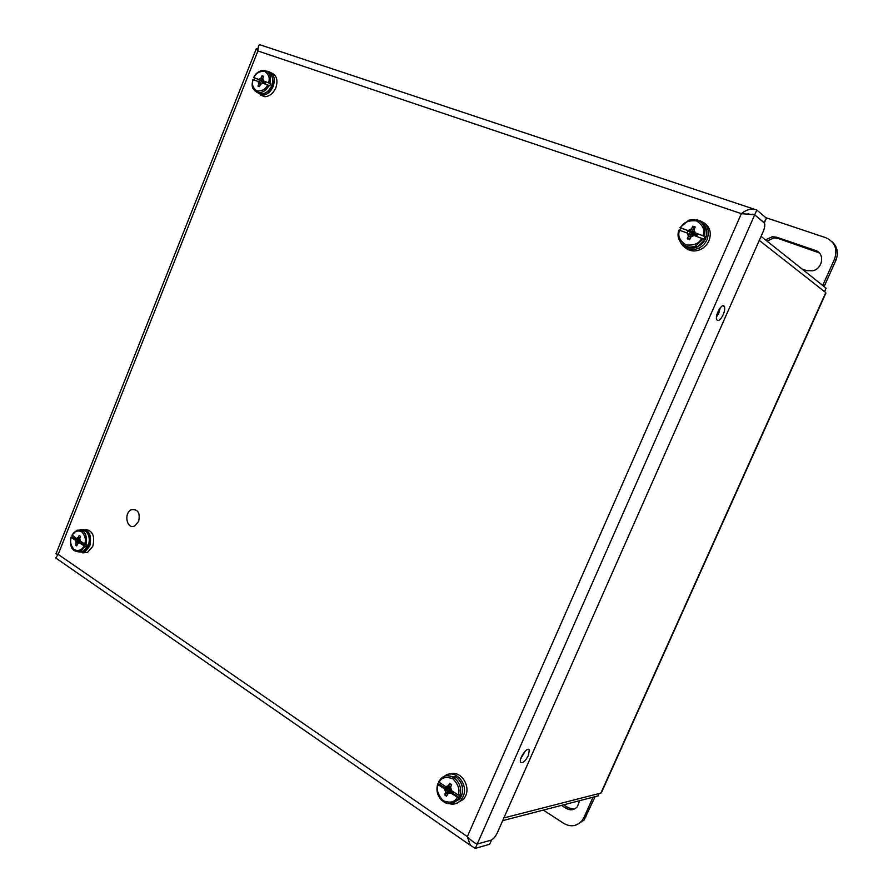 <?xml version="1.0" encoding="UTF-8"?>
<svg xmlns="http://www.w3.org/2000/svg" width="893" height="893" viewBox="0 0 893 893"><rect width="100%" height="100%" fill="white"/><g stroke="black" fill="none" stroke-linecap="round" stroke-linejoin="round"><path stroke-width="1.34" d="M825.322 294.366L825.768 292.591L759.284 240.384M503.898 817.921L600.911 793.062L602.183 790.952M599.125 793.52L598.053 795.897L502.703 820.634M761.059 236.377L826.114 288.182L824.563 291.643M138.672 521.389L134.754 525.899C126.784 530.062 123.39 512.928 131.494 509.691C137.913 508.999 140.301 512.895 138.672 521.389M819.272 252.909L778.06 238.42L773.93 237.94L766.987 241.11M831.885 241.556C837.433 246.624 838.75 252.942 835.826 260.499L824.116 286.586M765.446 239.871L772.412 236.701L776.553 237.181L815.443 250.453C825.132 253.21 822.922 268.838 812.552 270.813L806.457 270.546L802.003 268.983M765.814 217.646L825.724 237.683C834.977 241.903 837.891 249.114 834.464 259.294L822.71 285.481M563.673 804.816L568.216 807.741L574.132 809.17M595.106 796.656L584.111 820.064L576.342 824.931M579.635 800.675L577.391 806.692C574.143 810.163 570.37 810.699 566.084 808.299L561.53 805.374M586.054 816.838L583.966 817.441L582.013 820.667C576.789 826.405 570.683 827.298 563.706 823.368L543.357 810.085M583.966 817.441L593.052 797.192M77.903 551.818L84.478 552.276L89.791 546.081C92.068 534.293 88.865 528.823 80.203 529.683L80.091 529.739M82.669 552.867L87.492 552.466L92.794 546.293C95.171 535.956 92.571 530.319 84.991 529.393M72.199 535.119L76.396 538.39L78.394 537.407L79.187 535.42L80.56 536.347L79.767 538.323L80.314 541.013L84.668 543.949L86.911 544.484L86.119 546.471L85.237 546.416L79.522 543L80.526 542.71L86.119 546.471M72.288 537.162L77.814 540.89L75.615 540.365L71.306 537.463L72.735 535.923M75.615 540.365L76.151 543.056L75.369 545.031L76.731 545.958L77.524 543.982L79.522 543M76.396 538.39L78.048 538.769M80.526 542.71L81.944 543.424L82.357 542.386M77.055 538.535L76.552 539.796L77.814 540.89M80.828 542.676L82.156 542.252M82.033 542.174L78.45 543.134M77.378 544.35L75.369 545.031M81.687 541.939L76.151 543.056M80.895 541.404L76.151 541.571M80.203 540.767L77.669 540.544M80.024 540.365L76.552 539.796M79.187 535.42L80.504 536.503M78.394 537.407L79.857 538.122M79.778 539.417L78.305 538.948M77.468 538.256L79.778 539.059M449.235 803.633C453.89 804.917 457.875 803.644 461.168 799.827L463.043 796.69C469.45 783.652 453.789 767.366 444.022 776.62M456.055 803.544L463.668 799.268L465.543 796.154C470.857 785.304 460.364 770.235 450.34 774.052M438.586 783.741L446.891 789.334L444.647 788.999L438.173 784.634L437.715 783.954L439.177 782.246L445.685 786.621L448.554 785.706L449.592 783.317L451.657 784.701L450.619 787.09L451.568 790.584L458.131 794.993L460.42 795.35L458.645 797.895L450.53 792.962L450.965 792.08L459.37 797.739M438.798 781.542L440.305 779.466L438.798 781.542L439.2 782.268C441.421 777.468 445.987 776.307 452.896 778.808C458.422 784.59 460.163 789.992 458.131 794.993M444.647 788.999L445.585 792.482L444.547 794.859L446.612 796.266L447.65 793.877L450.53 792.962M445.685 786.621L447.36 786.867M450.965 792.08L453.086 793.207L453.633 791.968M445.529 786.521L444.993 787.76L446.891 789.334M451.411 792.08L452.26 791.042M451.735 790.696L448.967 792.951M451.657 790.64L447.65 793.877M453.086 793.207L453.443 791.834M451.434 790.316L444.547 794.859M451.211 789.903L445.585 792.482M450.909 789.334L445.495 790.618M450.697 788.72L446.656 788.876M450.675 788.296L444.993 787.76M449.592 783.317L451.445 785.181M448.554 785.706L450.786 786.7M450.652 787.726L447.493 786.956M447.248 786.633L450.641 787.503M680.466 242.26C684.295 249.169 690.256 251.212 698.326 248.388C702.333 246.524 705.28 243.543 707.156 239.447C710.27 228.686 706.81 222.145 696.763 219.823M685.88 248.176C690.055 251.301 694.81 251.793 700.145 249.638C704.153 247.785 707.089 244.816 708.964 240.73C711.699 233.129 710.136 227.202 704.253 222.96M705.035 236.612L695.245 232.827L705.035 236.612L703.885 239.235L694.107 235.439L690.814 237.047L689.675 239.659L687.253 238.799L688.391 236.198L687.208 232.995L679.618 230.316L680.645 228.028L680.031 227.592L690.389 231.454L680.645 228.028M701.798 238.152C699.297 243.476 694.028 245.731 685.991 244.905C679.54 240.541 677.419 235.674 679.618 230.316L678.981 230.249C674.996 240.786 685.623 250.81 695.77 245.876L703.36 238.855M695.245 232.827L694.062 229.624L695.2 227.012L692.767 226.163L691.629 228.775L688.347 230.394M696.518 236.288L697.422 234.223L695.167 233.14M690.389 231.454L687.923 230.885L687.03 232.939M697.422 234.223L695.111 235.785M690.445 237.884L687.253 238.799M695.457 233.531L694.899 235.719M691.852 236.187L688.391 236.198M694.207 231.443L695.279 235.763L688.961 233.665M693.627 235.54L688.246 234.379M694.921 232.76L695.055 233.531M695.234 235.127L695.279 235.763L689.541 233.888M692.767 226.163L694.129 230.494M694.575 232.292L695.279 235.763L687.923 230.885M691.629 228.775L695.279 235.763L689.876 231.566M690.144 230.014L695.279 235.763M256.291 91.923L262.151 95.272C266.951 94.982 270.646 91.99 273.236 86.308C275.68 77.724 273.671 72.69 267.219 71.194L266.739 71.183M260.388 95.026L264.797 96.701C269.586 96.399 273.28 93.419 275.859 87.76C278.181 80.303 276.73 75.369 271.517 72.958M270.624 83.696L263.468 80.895L270.624 83.696L269.775 85.84L262.62 83.038L260.365 84.489L259.517 86.621L257.943 86.063L258.791 83.931L258.11 81.442L252.819 79.622C252.161 84.467 250.129 89.78 259.227 92.671L254.706 90.706M253.913 79.957L254.672 78.082L253.668 77.501L261.057 80.325L254.672 78.082M263.468 80.895L262.788 78.417L263.636 76.273L262.051 75.726L261.202 77.858L258.959 79.31M261.057 80.325L259.428 79.99L258.747 81.71L260.209 82.457L258.11 81.442M264.774 83.797L265.645 82.178L264.183 81.43M259.807 85.907L257.943 86.063M264.361 81.721L265.388 82.815M260.667 84.188L258.791 83.931M261.727 83.328L258.747 82.491M260.912 82.48L260.03 82.167M264.975 83.853L264.384 83.663M262.051 75.726L263.167 77.468M265.132 83.462L259.428 79.99M261.202 77.858L262.821 79.589M265.165 83.395L260.711 80.437M260.176 78.919L265.254 83.149M746.738 214.03L754.697 214.822L756.806 210.045C751.917 208.125 746.771 209.33 741.357 213.639L257.898 50.979C258.144 46.224 258.892 44.181 260.142 44.829L754.183 209.174M748.814 213.807L747.441 214.108M257.943 48.568L256.28 48.747L257.898 50.979L58.19 554.408L467.34 836.607L470.321 845.28L475.344 848.35L477.242 844.041C474.685 843.238 471.381 840.76 467.34 836.607L741.357 213.639L754.697 214.822L764.419 223.06M256.191 48.981L56.002 553.839L58.19 554.408L55.612 557.902L470.321 845.28M766.216 218.584L764.04 222.569L754.697 214.822L752.687 214.153L754.697 214.822L764.33 222.904C765.178 224.746 764.81 227.603 763.236 231.454L497.289 832.856C495.392 836.752 493.327 839.174 491.094 840.146L477.242 844.041L491.094 840.146L477.242 844.041L491.094 840.146L490.157 843.148M716.487 316.915L718.809 313.041L720.283 307.75M520.753 758.704L525.229 751.113M56.237 558.326L55.612 557.902M723.185 314.716C720.64 319.739 718.53 321.458 716.867 319.873C714.367 316.155 722.147 302.102 724.279 306.455C725.071 308.264 724.703 311.021 723.185 314.716M528.366 755.523C525.039 761.651 522.427 763.828 520.519 762.053C518.822 758.09 528.053 745.7 529.326 750.209L528.366 755.523M489.219 844.376L475.344 848.35M756.806 210.045L766.105 217.881M764.04 222.569L754.697 214.822L477.242 844.041M825.768 292.591L600.911 793.062M816.849 251.681L815.443 250.453M776.553 237.181L778.06 238.42M835.826 260.499L834.464 259.294M568.216 807.741L566.084 808.299M81.14 529.962L85.17 530.866C88.954 533.914 90.104 538.501 88.597 544.607L83.328 551.349L78.841 551.695M85.237 546.416L80.761 551.182L75.146 551.037M71.886 535.164L76.82 530.275C84.4 529.27 87.469 533.981 86.029 544.417M72.087 535.487C73.762 531.48 76.932 530.163 81.598 531.547C85.192 535.666 86.219 539.807 84.668 543.949M83.875 545.936C82.167 549.965 78.986 551.26 74.331 549.82C70.77 545.679 69.766 541.56 71.306 537.463M456.546 800.619L458.131 799.503M447.371 775.76L455.999 777.122C461.726 781.576 463.668 787.559 461.826 795.049L459.616 799.179L452.182 803.142M458.645 797.895L457.473 799.648C453.867 803.7 449.625 804.638 444.759 802.472M440.305 779.466C448.275 768.985 464.673 782.346 459.694 795.507M457.082 797.382C454.816 802.215 450.217 803.332 443.319 800.753C437.871 794.937 436.152 789.568 438.173 784.634M690.278 247.06L696.596 246.446M701.239 222.234C707.044 226.61 708.261 232.515 704.901 239.949L697.344 246.948C692.332 248.946 687.889 248.455 684.016 245.452M680.064 227.536L688.782 220.169C700.838 218.472 706.084 223.83 704.51 236.243M680.745 227.726C683.178 222.435 688.425 220.158 696.473 220.895C703.003 225.215 705.157 230.104 702.947 235.529M267.867 71.965C272.867 74.554 273.995 79.455 271.249 86.654C268.771 91.276 265.522 93.687 261.493 93.888L257.418 92.359M269.005 85.415C266.527 90.059 263.256 92.481 259.227 92.671L261.482 93.888C267.911 94.379 277.221 84.377 270.512 73.661M253.668 77.479C255.688 73.126 259.104 70.759 263.915 70.391C269.507 71.529 271.494 75.827 269.865 83.272M253.98 77.557C255.789 73.226 259.361 71.161 264.696 71.34C268.893 74.465 270.155 78.238 268.492 82.669M267.643 84.813C265.801 89.177 262.207 91.231 256.883 90.986C252.73 87.838 251.491 84.065 253.143 79.689M825.858 293.172L601.458 792.571M772.412 236.701L773.93 237.94M582.013 820.667L584.111 820.064M87.492 552.466L84.478 552.276M71.072 537.195C69.821 543.859 70.268 553.091 80.761 551.182L83.328 551.349C90.506 548.592 91.689 534.695 85.527 531.078M463.668 799.268L461.168 799.827M437.67 784.076C436.097 789.836 437.168 794.982 440.874 799.525C444.948 802.606 448.085 806.87 457.473 799.648L459.616 799.179C464.572 790.897 463.467 783.596 456.278 777.267L455.184 776.631M700.145 249.638L698.326 248.388M678.903 230.182C674.907 240.63 685.534 250.732 695.77 245.876L697.333 246.948C706.318 241.914 708.718 234.703 704.544 225.326M695.547 234.189L694.91 233.352M264.797 96.701L262.151 95.272M764.33 222.859L766.395 218.182M722.671 305.841L724.279 306.455M527.997 749.372L529.326 750.209M491.574 839.956L489.71 844.164"/></g></svg>
